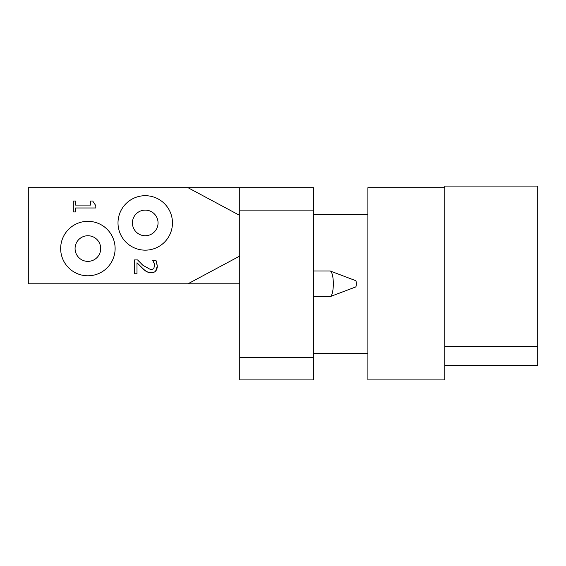 <?xml version="1.0" encoding="UTF-8"?>
<svg xmlns="http://www.w3.org/2000/svg" width="566" height="566" viewBox="0 0 566 566"><rect width="100%" height="100%" fill="white"/><g stroke="black" fill="none" stroke-linecap="round" stroke-linejoin="round"><path stroke-width="0.85" d="M313.437 270.987L330.013 270.987A12.813 3.318 90 0 1 330.339 271.05A12.813 3.318 90 0 1 333.332 283.799A12.813 3.318 90 0 1 330.339 296.556A12.813 3.318 90 0 1 330.013 296.619L313.437 296.619M330.339 271.05L355.604 280.616A3.205 0.828 90 0 1 356.354 283.799A3.205 0.828 90 0 1 355.604 286.99L330.339 296.556M313.437 187.686L239.751 187.686L239.751 210.113L313.437 210.113L313.437 187.686M313.437 357.486L239.751 357.486L239.751 379.913L313.437 379.913L313.437 210.113M239.751 357.486L239.751 210.113M95.803 205.649L95.803 207.977L75.589 207.977L75.589 211.96L73.304 211.96L73.304 201.015L75.589 201.015L75.589 205.09L90.624 205.09L90.624 201.015L92.675 201.015L95.803 205.649M154.369 263.827L152.756 260.402L155.954 260.402L156.315 261.266M141.153 263.629L142.979 265.348L150.973 269.784L153.789 268.673L154.624 264.93M154.695 265.928L153.987 262.751M144.705 270.336L136.993 262.751L136.993 273.76L134.397 273.76L134.397 259.928L137.58 259.928L139.222 261.662M137.58 259.928L142.979 265.348M148.936 272.586L146.644 271.673L142.809 268.673L136.993 262.751M154.582 271.935L151.136 272.833L146.644 271.673L145.257 270.767M156.619 262.185L157.298 266.147C157.136 270.47 155.077 272.699 151.136 272.833L149.169 272.642M155.954 260.402L157.298 266.147L155.636 271.064M145.236 210.113A12.813 12.813 0 0 1 156.336 229.336A12.813 12.813 0 0 1 134.142 229.336A12.813 12.813 0 0 1 145.236 210.113M172.467 222.926A27.232 27.232 0 0 0 131.623 199.345A27.232 27.232 0 0 0 131.623 246.514A27.232 27.232 0 0 0 172.467 222.926M87.893 261.372A12.813 12.813 0 0 1 76.792 242.149A12.813 12.813 0 0 1 98.986 242.149A12.813 12.813 0 0 1 87.893 261.372M60.661 248.559A27.232 27.232 0 0 0 101.505 272.14A27.232 27.232 0 0 0 101.505 224.978A27.232 27.232 0 0 0 60.661 248.559M239.751 215.434L187.976 187.686L239.751 187.686M239.751 283.799L187.976 283.799L239.751 256.058M187.976 283.799L28.3 283.799L28.3 187.686L187.976 187.686M444.791 365.495L537.7 365.495L537.7 186.087L444.791 186.087L444.791 379.913L367.9 379.913L367.9 187.686L444.791 187.686M444.791 346.272L537.7 346.272M367.9 214.281L313.437 214.281M367.9 353.325L313.437 353.325"/></g></svg>
